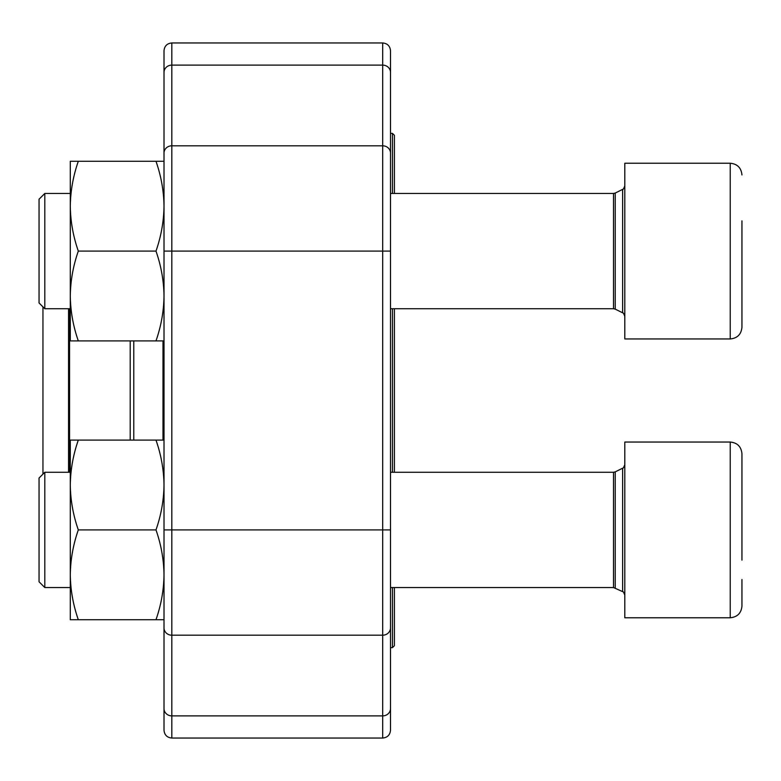 <?xml version="1.0" encoding="UTF-8"?>
<svg xmlns="http://www.w3.org/2000/svg" width="781" height="781" viewBox="0 0 781 781"><rect width="100%" height="100%" fill="white"/><g stroke="black" fill="none" stroke-linecap="round" stroke-linejoin="round"><path stroke-width="1.17" d="M44.81 308.729L39.05 302.969L39.05 199.214L44.81 193.454L44.81 308.729L70.29 308.729M741.95 220.857L741.95 327.239C741.257 334.356 737.352 338.261 730.235 338.954L730.235 163.229L624.8 163.229L624.8 338.954L730.235 338.954C737.352 338.261 741.257 334.356 741.95 327.239M741.95 453.761C741.257 446.644 737.352 442.739 730.235 442.046L624.8 442.046L624.8 617.771L730.235 617.771C737.352 617.078 741.257 613.173 741.95 606.056C741.257 613.173 737.352 617.078 730.235 617.771L730.235 442.046C737.352 442.739 741.257 446.644 741.95 453.761L741.95 560.143M44.81 587.546L39.05 581.786L39.05 478.031L44.81 472.271L44.81 587.546L70.29 587.546M741.95 606.056L741.95 579.512M394.405 308.729L394.405 472.271M394.405 587.546L394.405 645.692L392.452 647.644L392.452 587.546M392.452 193.454L392.452 133.356L394.405 135.308L394.405 193.454M392.452 472.271L392.452 308.729M42.955 306.874L42.955 474.126M78.315 619.723C73.189 605.08 70.515 590.114 70.29 574.816L70.29 619.723L164.01 619.723L164.01 627.885L164.01 50.765C164.469 46.02 167.075 43.414 171.82 42.955L171.82 65.116L382.69 65.116L382.69 42.955C387.435 43.414 390.041 46.02 390.5 50.765L390.5 730.235C390.041 734.98 387.435 737.586 382.69 738.045L382.69 65.116A7.81 7.312 180 0 1 390.5 72.428L390.5 183.925M390.5 251.091L171.82 251.091L171.82 65.116A7.81 7.312 180 0 0 164.01 72.428L164.01 153.115A7.81 7.312 180 0 1 171.82 145.803L382.69 145.803A7.81 7.312 180 0 1 390.5 153.115M164.01 627.885L164.01 708.572L164.01 627.885A7.81 7.312 0 0 0 171.82 635.197L382.69 635.197A7.81 7.312 0 0 0 390.5 627.885M164.01 251.091L171.82 251.091L171.82 738.045C167.075 737.586 164.469 734.98 164.01 730.235L164.01 708.572A7.81 7.312 0 0 0 171.82 715.884L382.69 715.884A7.81 7.312 -0 0 0 390.5 708.572M390.5 651.159L390.5 597.074M78.315 440.094L70.29 440.094L70.29 485.001C70.515 469.703 73.189 454.737 78.315 440.094L164.01 440.094M78.315 529.908C73.189 515.265 70.515 500.299 70.29 485.001L70.29 574.816C70.515 559.518 73.189 544.552 78.315 529.908L155.985 529.908C161.111 515.265 163.785 500.299 164.01 485.001C163.785 469.703 161.111 454.737 155.985 440.094M155.985 619.723C161.111 605.08 163.785 590.114 164.01 574.816C163.785 559.518 161.111 544.552 155.985 529.908M164.01 619.723L164.01 574.816M164.01 340.906L78.315 340.906C73.189 326.263 70.515 311.297 70.29 295.999C70.515 280.701 73.189 265.735 78.315 251.091C73.189 236.448 70.515 221.482 70.29 206.184C70.515 190.886 73.189 175.92 78.315 161.276L70.29 161.276L70.29 340.906L78.315 340.906M155.985 340.906C161.111 326.263 163.785 311.297 164.01 295.999C163.785 280.701 161.111 265.735 155.985 251.091C161.111 236.448 163.785 221.482 164.01 206.184C163.785 190.886 161.111 175.92 155.985 161.276L78.315 161.276M155.985 161.276L164.01 161.276M155.985 251.091L78.315 251.091M622.633 312.81L622.633 189.373C623.013 189.822 623.736 188.651 624.8 185.878C623.736 188.651 623.013 189.822 622.633 189.373L615.243 193.044L615.243 309.139L622.633 312.81C623.013 312.361 623.736 313.532 624.8 316.305C623.736 313.532 623.013 312.361 622.633 312.81M615.243 309.139L613.505 308.729L613.505 193.454L615.243 193.044M615.243 587.956L615.243 471.861L613.505 472.271L613.505 587.546L622.633 591.627L622.633 468.19C623.013 468.639 623.736 467.468 624.8 464.695M133.785 340.906L133.785 440.094M162.995 440.094L162.995 340.906M130.193 440.094L130.193 340.906M69.558 308.729L69.558 472.271M68.543 472.271L68.543 308.729M164.01 529.908L390.5 529.908M613.505 193.454L390.5 193.454M70.29 193.454L44.81 193.454M613.505 308.729L390.5 308.729M730.235 163.229C737.352 163.922 741.257 167.827 741.95 174.944C741.257 167.827 737.352 163.922 730.235 163.229M622.633 591.627C623.013 591.178 623.736 592.349 624.8 595.122C623.736 592.349 623.013 591.178 622.633 591.627M615.243 471.861L622.633 468.19M613.505 472.271L390.5 472.271M70.29 472.271L44.81 472.271M613.505 587.546L390.5 587.546M390.5 647.644L392.452 647.644M390.5 133.356L392.452 133.356M171.82 42.955L382.69 42.955M171.82 738.045L382.69 738.045"/></g></svg>
